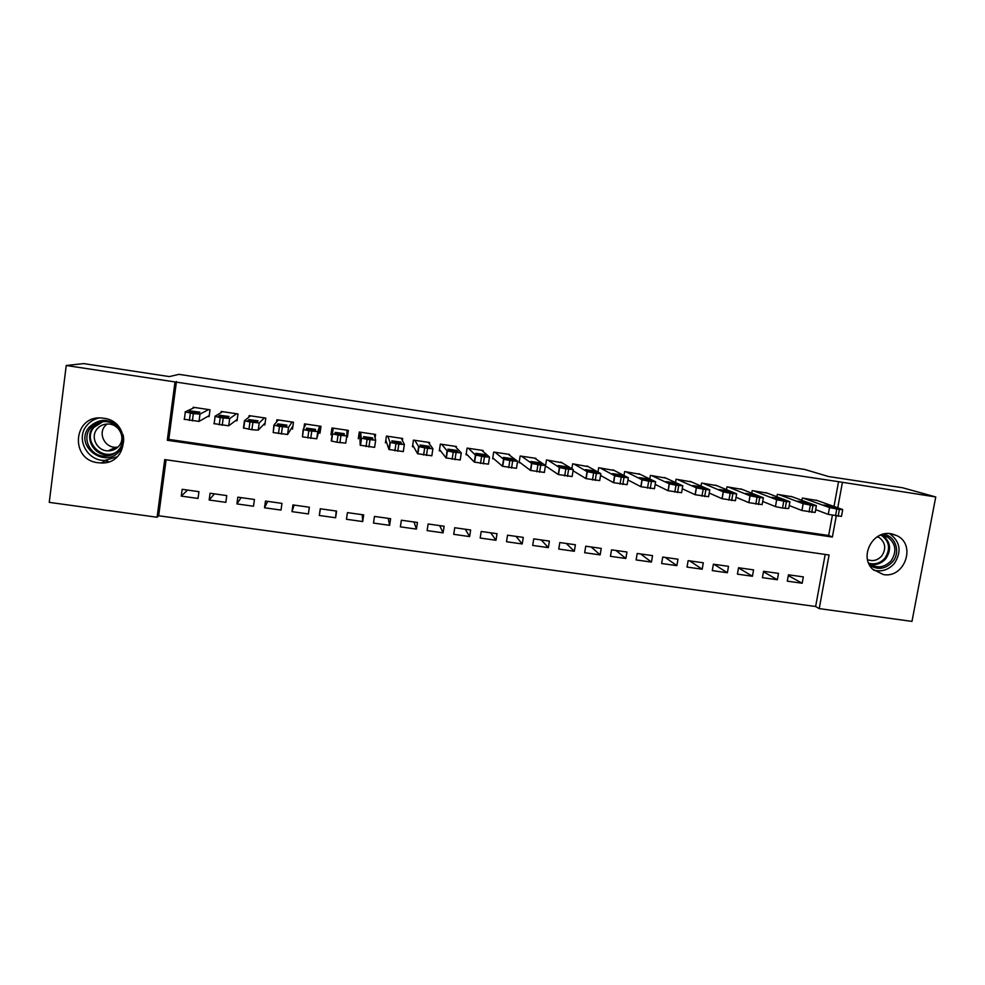 <?xml version="1.0" encoding="UTF-8"?>
<svg xmlns="http://www.w3.org/2000/svg" width="985" height="985" viewBox="0 0 985 985"><rect width="100%" height="100%" fill="white"/><g stroke="black" fill="none" stroke-linecap="round" stroke-linejoin="round"><path stroke-width="1.48" d="M103.696 418.243C131.411 421.186 128.924 464.341 101.246 462.962L98.032 462.728C69.406 459.847 73.259 414.808 101.984 418.046L103.696 418.243M891.006 533.747L897.212 535.803C916.542 545.087 904.439 578.638 883.323 574.55L872.722 569.256C858.92 556.796 872.636 530.09 891.006 533.747M166.096 459.786L158.671 515.758L815.629 606.514L819.225 608.607L829.074 554.998L164.729 459.589L157.095 517.248L49.25 502.362L66.229 365.497L175.01 381.934L167.29 440.27L832.374 537.034L836.24 516.017M158.671 515.758L157.095 517.248M66.229 365.497L83.688 363.6L169.334 376.59L178.975 374.349L804.622 469.439L828.582 476.543L902.568 487.76L935.75 496.957L911.975 621.4L819.225 608.607M347.163 430.223L346.942 431.738M332.438 428.032L332.191 429.706M225.836 502.35L226.759 495.603L210.088 493.251L209.165 500.011L225.836 502.35M281.021 510.095L281.969 503.384L265.47 501.057L264.522 507.78L281.021 510.095M335.614 517.765L336.587 511.08L320.26 508.777L319.3 515.475L335.614 517.765L336.156 511.018M389.629 525.337L390.626 518.701L374.472 516.423L373.487 523.072L389.629 525.337L388.188 518.356M443.09 532.848L444.112 526.236L428.13 523.983L427.108 530.595L443.09 532.848L439.704 525.621M495.997 540.26L497.031 533.698L481.209 531.469L480.175 538.044L495.997 540.26L490.702 532.811M548.337 547.611L549.408 541.085L533.747 538.881L532.688 545.419L548.337 547.611L541.196 539.928M600.16 554.887L601.232 548.399L585.743 546.207L584.671 552.708L600.16 554.887L591.185 546.983M651.43 562.078L652.538 555.626L637.196 553.471L636.101 559.923L651.43 562.078L640.681 553.952M702.194 569.207L703.315 562.792L688.133 560.65L687.025 567.077L702.194 569.207L689.685 560.859M752.442 576.25L753.574 569.872L738.553 567.754L737.42 574.144L752.442 576.25L738.528 567.902M802.172 583.231L803.329 576.89L788.456 574.797L787.298 581.15L802.172 583.231L788.308 575.609M815.629 606.514L825.184 554.432M777.362 579.746L778.507 573.393L763.56 571.288L762.427 577.653L777.362 579.746L763.474 571.78M727.373 572.741L728.506 566.338L713.411 564.208L712.278 570.623L727.373 572.741L714.002 564.294M676.88 565.649L677.988 559.221L662.733 557.067L661.625 563.506L676.88 565.649L665.244 557.424M625.857 558.495L626.952 552.019L611.537 549.852L610.454 556.328L625.857 558.495L615.994 550.48M574.317 551.255L575.388 544.754L559.812 542.55L558.754 549.076L574.317 551.255L566.252 543.461M522.235 543.954L523.281 537.404L507.546 535.187L506.499 541.738L522.235 543.954L516.017 536.382M469.611 536.566L470.633 529.979L454.738 527.738L453.716 534.338L469.611 536.566L465.277 529.228M416.433 529.105L417.443 522.481L401.375 520.215L400.366 526.852L416.433 529.105L414.02 522.001M362.689 521.558L363.674 514.896L347.446 512.606L346.461 519.28L362.689 521.558L362.234 514.699M308.391 513.936L309.352 507.238L292.939 504.923L291.979 511.634L308.391 513.936M253.502 506.241L254.438 499.493L237.853 497.166L236.917 503.914L253.502 506.241M198.022 498.447L198.945 491.675L182.176 489.311L181.265 496.095L198.022 498.447M833.987 506.475L838.543 481.69L175.01 381.934M838.543 481.69L935.75 496.957M837.742 507.804L842.335 482.835M320.741 428.007L319.928 427.884M332.45 434.951L330.972 434.73L331.957 427.958L348.358 430.408L347.373 437.168L346.929 431.91M333.016 429.829L331.945 429.669L330.972 434.73M176.45 381.552L168.792 439.396L828.668 535.471L832.374 537.034M168.792 439.396L167.29 440.27M828.668 535.471L832.362 515.364M207.687 416.446L209.091 416.655L210.014 409.785L193.171 407.273L193.048 408.196M235.649 420.595L237.04 420.792L237.988 413.959L221.219 411.459L221.071 412.604M263.463 424.72L264.842 424.917L265.802 418.096L249.131 415.621L248.922 417.123M291.129 428.82L292.508 429.029L293.468 422.22L276.883 419.758L276.576 421.962M318.635 432.895L320.014 433.104L320.987 426.32L304.488 423.87L303.897 428.032M375.088 437.833L375.581 434.459L359.266 432.033L358.281 438.781M402.373 440.443L402.668 438.497L386.44 436.072L385.43 442.807M429.398 443.878L429.608 442.511L413.466 440.11L412.444 446.821M456.24 447.559L456.412 446.5L440.344 444.112L439.322 450.81L440.664 451.007M482.933 451.327L483.069 450.477L467.087 448.101L466.053 454.774L467.382 454.971M509.467 455.144L509.577 454.43L493.682 452.066L492.648 458.714L493.965 458.911M535.865 458.973L535.963 458.357L520.154 456.006L519.095 462.642L520.412 462.839M562.115 462.815L546.478 459.921L545.407 466.545L546.724 466.742M588.23 466.644L572.654 463.824L571.866 468.712M614.197 470.461L598.708 467.715L597.994 472.061M640.041 474.277L624.625 471.569L623.973 475.496M623.813 476.432L615.243 475.065L612.485 473.625L620.969 474.844L623.776 476.432M665.749 478.07L650.408 475.41L649.804 478.981M691.322 481.862L676.055 479.239L675.501 482.502M716.76 485.617L701.579 483.044L701.049 486.048M742.074 489.373L726.955 486.824L726.474 489.619M767.253 493.103L752.22 490.592L751.752 493.19M792.309 496.822L777.337 494.335L776.906 496.772M817.242 500.528L802.344 498.053L801.925 500.355M400.107 441.883L400.723 443.213M320.433 508.802L319.3 515.475M294.133 505.096L291.979 511.634M267.698 501.365L264.522 507.78M241.128 497.622L236.917 503.914M214.422 493.854L209.165 500.011M187.581 490.074L181.265 496.095M107.648 462.125L105.715 460.672M816.036 500.097L842.643 509.54L839.392 509.479L829.518 507.595L803.588 498.238M815.678 509.651L828.274 514.392L829.518 507.595M836.708 507.928L823.706 505.01L832.029 506.253L836.671 508.137M842.68 509.824L841.473 516.362L828.274 514.392M791.103 496.378L816.356 505.637L812.982 505.564L803.169 503.68L778.593 494.519M789.244 505.564L801.925 510.501L803.169 503.68M810.593 504.049L802.209 502.793L797.825 501.168L806.149 502.412L810.557 504.258M816.356 505.908L815.161 512.459L801.925 510.501M766.047 492.648L789.933 501.722L786.424 501.624L776.685 499.752L753.476 490.776M762.71 501.439L775.441 506.585L776.66 499.752L775.454 506.585L782.521 508.075L783.752 501.217M784.343 500.146L775.909 498.89L771.784 497.302L780.132 498.545L784.343 500.146M789.884 501.981L788.702 508.543L782.521 508.075M883.04 534.227C895.365 535.397 901.103 552.068 892.607 561.782C885.552 569.108 877.906 570.266 869.681 565.279M868.462 562.731L868.733 562.989C876.49 568.751 883.964 568.025 891.166 560.797C897.064 551.452 895.894 543.56 887.67 537.133L880.319 535.163M877.413 536.677L879.322 537.613C885.515 542.649 886.352 548.731 881.821 555.872C877.721 560.366 872.956 561.622 867.539 559.665M873.658 570.143C881.723 572.137 888.655 569.872 894.466 563.346C901.878 551.501 900.29 541.627 889.701 533.735L889.406 533.574M123.014 434.57C124.479 440.467 123.408 445.811 119.788 450.625C105.691 469.956 73.37 445.651 89.019 427.33C99.719 417.603 110.148 418.096 120.318 428.82M118.889 449.64C127.631 439.544 119.271 421.986 105.432 421.605C99.276 421.358 94.277 423.525 90.435 428.093C81.386 438.559 90.694 456.572 104.853 456.166C110.628 456.117 115.307 453.937 118.889 449.64M117.88 447.153L115.59 447.301C104.964 447.522 98.057 434.003 104.841 426.16L107.008 424.018M97.022 429.078C99.978 425.545 103.831 423.87 108.584 424.03C119.345 424.264 125.92 437.943 119.099 445.811C116.292 449.172 112.635 450.859 108.128 450.871C97.158 451.118 90.017 437.168 97.022 429.078M98.931 418.022C93.944 419.179 89.881 421.703 86.729 425.594C75.451 438.62 87.16 461.054 104.779 460.438L117.19 456.794M106.651 460.377L108.596 461.842M740.868 488.892L763.363 497.77L759.718 497.659L750.016 495.8L728.223 487.009M736.041 497.265L748.809 502.645L750.016 495.8M757.945 496.218L749.499 494.975L745.583 493.411L753.956 494.642L757.908 496.415M763.313 498.016L762.144 504.615L748.809 502.645M715.553 485.125L736.645 493.805L730.168 493.276L723.236 491.823L702.847 483.229M709.225 493.042L722.03 498.693L723.236 491.823M731.399 492.278L722.941 491.035L719.247 489.496L727.644 490.727L731.375 492.463M736.608 494.039L735.438 500.675L722.03 498.693M690.103 481.333L709.779 489.816L705.863 489.668L696.42 487.87L677.335 479.424M682.273 488.757L695.102 494.716L696.296 487.821M704.718 488.314L696.235 487.083L692.775 485.556L701.185 486.787L704.694 488.486M709.742 490.037L708.584 496.699L695.102 494.716M664.53 477.516L682.777 485.814L675.993 485.236L669.357 483.857L651.688 475.607M655.173 484.398L668.039 490.715L669.221 483.795M677.889 484.337L669.394 483.093L666.155 481.603L674.59 482.822L677.865 484.497M682.74 486.024L681.595 492.722L668.039 490.715M638.822 473.687L655.616 481.776L648.684 481.173L642.158 479.83L625.918 471.766M627.95 479.954L640.816 486.688L641.986 479.757M650.925 480.323L642.392 479.092L639.388 477.627L647.847 478.845L650.888 480.471M655.591 481.973L654.446 488.708L640.816 486.688M612.978 469.833L628.319 477.725L621.227 477.097L614.8 475.78L600.013 467.9M600.567 475.41L613.446 482.65L614.603 475.693M628.282 477.91L627.149 484.669L613.446 482.65M586.998 465.967L600.862 473.65L596.381 473.416L587.294 471.704L573.96 464.021M573.061 470.731L585.927 478.587L587.085 471.606M596.528 472.246L587.946 471.027L585.422 469.599L593.943 470.818L596.504 472.369M600.838 473.81L599.705 480.618L585.927 478.587M560.896 462.076L573.258 469.55L565.846 468.885L559.394 467.493L547.783 460.118M545.505 465.917L558.261 474.499L559.394 467.493M569.108 468.171L560.49 466.952L558.224 465.56L566.769 466.779L569.096 468.294M573.233 469.697L572.113 476.543L558.261 474.499M534.646 458.16L545.493 465.437L540.728 465.154L531.814 463.479L521.471 456.203M519.206 461.928L530.435 470.387L531.555 463.356M541.541 464.083L532.885 462.851L530.878 461.497L539.46 462.704L541.528 464.181M545.481 465.56L544.373 472.443L530.435 470.387M508.26 454.233L517.581 461.288L509.848 460.574L503.569 459.207L495.012 452.263M492.771 457.877L502.461 466.25L503.569 459.207M513.825 459.958L505.12 458.739L503.384 457.409L512.003 458.616L513.813 460.044M517.568 461.399L516.46 468.318L502.461 466.25M481.739 450.28L489.52 457.126L484.448 456.806L475.423 455.033L468.417 448.298M466.213 453.765L474.327 462.088L475.423 455.033M485.95 455.821L477.208 454.602L475.73 453.297L484.386 454.516L485.937 455.895M489.496 457.212L488.412 464.169L474.327 462.088M455.07 446.303L461.288 452.928L453.223 452.164L447.116 450.822L441.686 444.309M439.519 449.529L446.033 457.914L447.116 450.822M457.926 451.659L449.135 450.44L447.929 449.16L456.634 450.379L457.914 451.721M461.275 453.014L460.192 460.007L446.033 457.914M428.266 442.314L432.908 448.717L427.539 448.36L418.65 446.599L414.808 440.307M412.703 445.097L417.578 453.703L418.65 446.599M429.731 447.473L420.915 446.254L419.979 445.011L428.721 446.217L429.731 447.522M432.895 448.778L431.824 455.809L417.578 453.703M401.314 438.3L404.367 444.481L398.839 444.1L390.035 442.351L387.794 436.281M385.825 440.16L388.964 449.48L390.035 442.351M401.4 443.262L392.522 442.043L391.87 440.837L400.661 442.043L401.387 443.299M404.355 444.518L403.296 451.598L388.964 449.48M374.226 434.262L375.667 440.221L367.085 439.384L361.249 438.079L360.633 432.23M359.759 432.107L360.202 445.232L361.249 438.079M372.896 439.027L363.97 437.808L363.6 436.626L372.441 437.845L372.896 439.051M375.654 440.246L374.608 447.362L360.202 445.232M346.991 430.199L346.794 435.936L338.052 435.075L332.302 433.782L333.324 428.167M344.233 434.767L335.257 433.548L335.183 432.403L344.073 433.622L344.233 434.767M346.794 435.936L345.747 443.102L337.005 442.277L331.268 440.96L332.302 433.782M320.433 427.958L320.667 426.271M319.608 426.123L317.761 431.627L308.847 430.74L303.195 429.46L305.867 424.067M303.183 429.485L302.444 436.86L316.739 438.805L320.236 426.209M320.384 427.958L320.617 426.271M315.422 430.494L306.163 429.115L306.606 428.155L315.557 429.374L315.422 430.494M292.089 422.023L288.568 427.293L279.481 426.382L273.916 425.114L278.262 419.955M273.904 425.151L273.177 432.538L287.558 434.496L292.939 425.926M286.438 426.185L277.13 424.806L277.868 423.882L286.869 425.114L286.438 426.185M264.411 417.899L259.215 422.934L249.944 421.999L244.477 420.743L250.522 415.818M244.465 420.804L243.467 427.983L251.889 429.706L258.205 430.162L265.113 422.996M257.282 421.863L247.924 420.472L248.971 419.598L258.033 420.817L257.282 421.863M236.585 413.749L229.69 418.551L220.234 417.591L214.865 416.347L222.622 411.668M213.868 423.612L228.692 425.803L237.237 419.401M227.978 417.505L218.559 416.101L219.914 415.276L229.037 416.495L227.978 417.505M208.611 409.575L199.992 414.131L193.343 413.601L185.081 411.927L194.574 407.482M184.109 419.216L199.007 421.42L209.239 415.559M198.502 413.121L189.034 411.718L190.684 410.93L199.881 412.161L198.502 413.121M838.149 516.288L839.392 509.479M835.514 515.906L836.758 509.085M832.029 506.253L831.808 507.472M811.738 512.397L812.982 505.564M809.091 512.003L810.335 505.17M806.149 502.412L805.927 503.643M785.193 508.469L786.424 501.624M780.132 498.545L779.911 499.789M882.757 535.36C890.6 541.799 891.647 549.531 885.884 558.581C881.6 563.469 876.404 565.365 870.321 564.282M869.127 563.346C875.296 564.799 880.59 563.038 885.01 558.064C890.723 548.879 889.48 541.258 881.243 535.187M114.42 453.58L107.439 454.885C93.427 455.279 84.23 437.451 93.181 427.108L99.62 422.146M103.006 421.605L93.907 427.367C82.001 440.997 102.317 462.051 117.092 451.573M758.487 504.529L759.718 497.659M755.815 504.135L757.034 497.253M753.734 495.911L753.956 494.642L753.759 495.923M731.658 500.565L732.865 493.67M728.962 500.171L730.168 493.276M727.693 490.752L727.472 492.02M704.669 496.575L705.863 489.668M701.96 496.181L703.155 489.262M701.258 486.824L701.037 488.104M677.532 492.574L678.727 485.63M674.811 492.168L675.993 485.236M674.688 482.872L674.466 484.152M650.248 488.535L651.43 481.579M647.514 488.141L648.684 481.173M647.97 478.895L647.748 480.188M622.815 484.485L623.985 477.503M620.058 484.078L621.227 477.097M621.104 474.905L620.895 476.198M595.223 480.409L596.381 473.416M592.465 480.003L593.61 472.997M594.103 470.892L593.893 472.184M567.483 476.321L568.628 469.291M564.7 475.903L565.846 468.885M566.941 466.853L566.732 468.146M539.595 472.197L540.728 465.154M536.8 471.778L537.933 464.735M539.645 462.802L539.435 464.083M511.547 468.06L512.668 460.992M508.728 467.641L509.848 460.574M512.2 458.714L511.991 459.983M483.339 463.886L484.448 456.806M480.508 463.467L481.616 456.375M484.595 454.614L484.398 455.87M454.984 459.7L456.08 452.583M452.127 459.281L453.223 452.164M456.843 450.49L456.658 451.721M426.456 455.489L427.539 448.36M423.599 455.058L424.683 447.929M428.943 446.34L428.758 447.559M397.768 451.253L398.839 444.1M394.899 450.822L395.97 443.669M400.883 442.166L400.698 443.348M368.932 446.993L369.991 439.815M366.038 446.562L367.085 439.384M372.662 437.98L372.502 439.113M339.911 442.708L340.958 435.505M337.005 442.277L338.052 435.075M344.294 433.757L344.147 434.828M335.183 432.403L335.035 433.425M316.739 438.805L317.761 431.627M310.743 438.399L311.777 431.171M307.812 437.968L308.847 430.74M306.606 428.155L306.446 429.288M287.558 434.496L288.568 427.293M281.402 434.065L282.424 426.813M278.459 433.622L279.481 426.382M277.868 423.882L277.708 425.077M258.205 430.162L259.215 422.934M251.889 429.706L252.899 422.43M248.934 429.263L249.944 421.999M248.971 419.598L248.799 420.817M228.692 425.803L229.69 418.551M222.216 425.323L223.213 418.022M219.236 424.88L220.234 417.591M219.914 415.276L219.741 416.532M199.007 421.42L199.992 414.131M192.37 420.915L193.343 413.601M189.366 420.472L190.351 413.146M190.684 410.93L190.511 412.223M101.246 462.962L106.22 460.401M897.212 535.803L892.188 533.956M879.322 537.613L877.216 536.8M883.163 535.434L887.67 537.133M107.439 454.885L104.853 456.166M108.128 450.871L115.59 447.301M748.859 502.67L750.065 495.812M722.116 498.73L723.322 491.847M727.644 490.727L727.41 492.007M695.225 494.765L696.42 487.87M701.185 486.787L700.963 488.092M668.175 490.776L669.357 483.857M674.59 482.822L674.356 484.14M640.989 486.762L642.158 479.83M647.847 478.845L647.625 480.175M613.643 482.736L614.8 475.78M620.969 474.844L620.747 476.174M586.149 478.685L587.294 471.704M593.943 470.818L593.721 472.16M558.495 474.61L559.628 467.604M566.769 466.779L566.56 468.121M530.681 470.51L531.814 463.479M539.46 462.704L539.238 464.058M502.719 466.385L503.84 459.342M512.003 458.616L511.781 459.97M474.598 462.236L475.693 455.168M484.386 454.516L484.177 455.846M446.316 458.074L447.399 450.982M456.634 450.379L456.424 451.709M417.874 453.876L418.945 446.759M428.721 446.217L428.524 447.535M389.26 449.665L390.331 442.524M400.661 442.043L400.464 443.348M360.485 445.417L361.544 438.251M372.441 437.845L372.256 439.113M331.551 441.145L332.585 433.966M344.073 433.622L343.9 434.853M302.444 436.86L303.478 429.645M315.557 429.374L315.397 430.519M273.177 432.538L274.187 425.311M243.726 428.204L244.736 420.94M214.114 423.833L215.099 416.556M184.33 419.438L185.303 412.136"/></g></svg>
